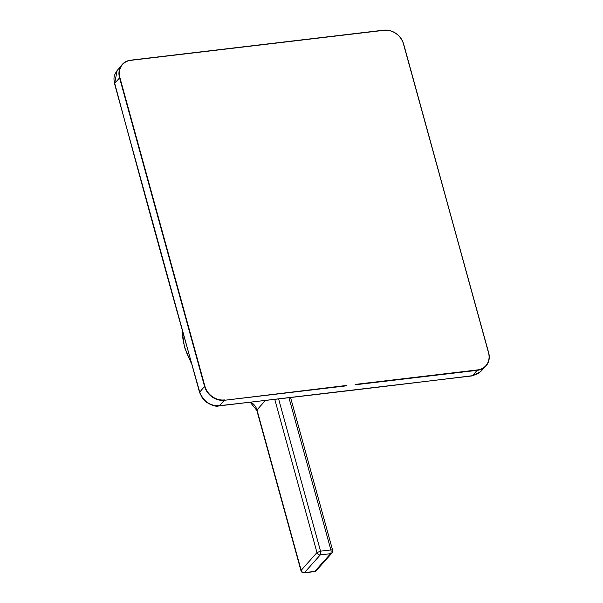<?xml version="1.0" encoding="UTF-8"?>
<svg xmlns="http://www.w3.org/2000/svg" width="603" height="603" viewBox="0 0 603 603"><rect width="100%" height="100%" fill="white"/><g stroke="black" fill="none" stroke-linecap="round" stroke-linejoin="round"><path stroke-width="0.9" d="M278.646 399.065L320.547 551.172L330.881 549.951C332.389 549.83 332.916 550.102 332.472 550.75M274.81 399.51L316.974 552.589L320.547 551.172A2.857 1.183 83.2 0 1 320.276 554.903L330.61 553.675A2.857 2.442 41.7 0 0 332.019 552.959A2.857 2.857 0 0 0 332.645 550.298L290.608 397.679M288.988 397.867L330.881 549.951A2.857 1.183 83.2 0 1 330.61 553.675L314.796 571.403A2.857 1.183 83.2 0 1 314.412 571.629L314.412 571.629A2.857 2.857 0 0 0 316.213 570.687L332.019 552.959M265.297 400.603L256.984 409.927L301.168 570.317A2.857 2.442 41.7 0 0 301.44 570.988A2.857 2.442 41.7 0 0 304.47 572.631L320.276 554.903A2.857 2.442 41.7 0 1 319.733 554.911A2.857 2.442 41.7 0 1 316.974 552.589L301.168 570.317A2.857 0.897 164.6 0 0 300.995 570.77A2.857 2.857 0 0 0 304.085 572.85L314.412 571.629M355.182 384.42L477.523 369.925A16.854 14.404 41.7 0 0 488.505 352.687L403.467 43.951A16.854 14.404 41.7 0 0 383.983 30.323L130.866 60.323A16.854 14.404 41.7 0 0 119.884 77.561L114.706 83.335A2.857 0.852 165 0 0 114.547 83.749L199.601 392.523A2.857 0.935 164.2 0 1 199.744 392.071L204.56 386.44L119.522 77.704A17.14 14.645 -138.3 0 1 121.949 64.777L117.08 70.619L114.706 83.335A9994.009 3991.453 -97.1 0 0 199.744 392.071C203.46 401.425 209.972 405.97 219.281 405.706A9993.029 2982.099 165.1 0 0 472.398 375.707L480.485 371.765L485.679 366.322A17.14 14.645 -138.3 0 1 477.493 370.295L355.152 384.797M250.931 402.254A11.434 9.769 -138.3 0 1 256.984 409.927A2.857 0.897 164.6 0 0 256.81 410.379L300.995 570.77M182.227 330.904A67.446 57.632 41.7 0 0 190.985 362.056M304.085 572.85A2.857 1.183 83.2 0 0 304.47 572.631L314.796 571.403A2.857 2.442 41.7 0 0 315.444 571.237A2.857 2.442 41.7 0 0 316.213 570.687M346.717 385.799L224.376 400.294L346.748 385.423M403.467 43.951L488.641 352.687M199.601 392.523L202.404 398.206L205.759 401.771C211.638 405.502 216.017 406.882 218.904 405.909L218.904 405.909A2.857 1.221 83.5 0 0 219.281 405.706L224.376 400.294A17.14 14.645 -138.3 0 1 204.56 386.44L204.922 386.297A16.854 14.404 41.7 0 0 224.406 399.917M218.904 405.909L472.043 375.91A2.857 1.153 83 0 0 472.398 375.707L477.523 369.925M130.776 60.164L383.983 30.323M488.664 352.77A17.14 14.645 -138.3 0 1 485.679 366.322C489.018 362.614 490.02 358.076 488.686 352.717L488.664 352.77M130.866 60.323L130.73 60.149C127.105 60.617 124.18 62.154 121.949 64.777A17.14 14.645 -138.3 0 1 130.693 60.172L383.855 30.15C393.51 29.962 400.106 34.575 403.648 43.981L488.505 352.687M383.892 30.165A17.14 14.645 -138.3 0 1 403.603 43.951M119.884 77.561L204.922 386.297M114.547 83.749L114.547 83.749C113.952 79.001 112.912 76.739 117.08 70.619M250.26 402.337L256.81 410.379M191.4 363.541L184.465 347.192L182.038 330.218M478.669 373.34L472.043 375.91"/></g></svg>

